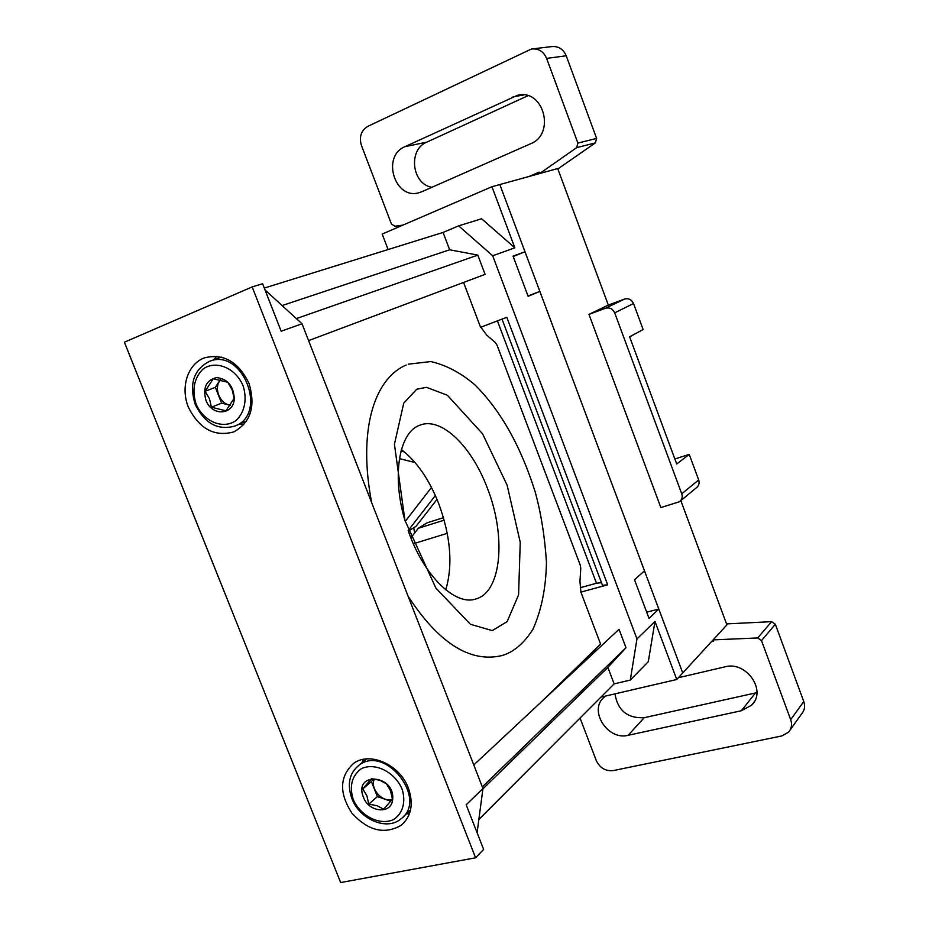 <?xml version="1.0" encoding="UTF-8"?>
<svg xmlns="http://www.w3.org/2000/svg" width="929" height="929" viewBox="0 0 929 929"><rect width="100%" height="100%" fill="white"/><g stroke="black" fill="none" stroke-linecap="round" stroke-linejoin="round"><path stroke-width="1.39" d="M252.165 286.922L124.393 342.209L340.653 882.55L475.59 857.792L252.165 286.922L262.605 283.728L281.162 331.212L302.03 323.768L482.952 788.512L466.184 804.793L483.626 849.42L475.59 857.792M265.032 289.941L302.03 323.768M477.1 832.732L482.952 788.512M248.937 383.236C238.37 361.718 223.575 353.241 204.554 357.816C187.728 363.831 180.249 387.207 188.332 407.111C199.259 428.884 214.436 437.153 233.876 431.892C250.83 422.358 255.858 406.136 248.937 383.236M408.365 788.071C399.784 764.428 369.417 751.166 353.426 763.533C339.515 776.551 338.992 793.076 351.882 813.072C368 830.77 384.409 834.857 401.142 825.324C411.396 816.336 413.8 803.91 408.365 788.071M363.262 759.376L362.147 762.616M406.194 814.025L409.584 813.386M216.689 356.306L213.67 359.848M239.125 424.251L243.735 424.762M195.218 404.394C188.959 383.956 193.673 369.626 209.35 361.404C242.446 347.249 268.667 414.032 234.921 426.039C217.92 430.742 204.694 423.519 195.218 404.394M196.065 404.069C191.769 389.715 194.091 378.033 203.021 369.022C215.9 359.86 235.362 367.779 243.003 385.57C247.509 399.156 244.548 413.091 235.606 420.825C222.519 429.593 203.556 421.429 196.065 404.069M205.913 400.19C202.65 387.741 206.168 380.205 216.492 377.592C227.512 378.823 233.446 385.814 234.305 398.564C233.829 415.426 211.603 416.506 205.913 400.19M227.779 382.26L232.169 389.832L234.143 398.367L225.898 410.815L211.417 407.227L209.489 398.785L205.1 391.283L213.217 378.777L227.779 382.26M351.87 798.499C346.935 784.262 349.281 773.183 358.908 765.287C385.57 744.094 428.745 799.73 400.55 819.204C386.464 830.956 359.418 819.204 351.87 798.499M353.171 799.358C349.188 785.864 351.917 775.634 361.369 768.689C374.886 762.128 394.662 771.825 401.99 788.86C406.217 801.692 402.756 813.85 393.339 819.657C379.613 825.846 360.359 815.999 353.171 799.358M363.413 797.163C353.09 771.384 395.266 774.287 392.653 799.416C391.678 814.559 368.79 812.62 363.413 797.163M386.394 783.751L390.435 790.521L392.456 799.091L383.596 809.229L377.244 805.768L368.813 804.108L366.839 795.63L362.786 788.907L371.507 778.688L379.926 780.325L386.394 783.751M220.289 379.74L215.342 387.335L221.601 403.14L211.417 407.227M215.342 387.335L205.1 391.283M221.601 403.14L230.392 405.299M220.649 379.81C213.043 387.3 219.941 404.73 230.601 405.009M373.644 778.932L371.414 781.544L377.383 796.617L368.813 804.108M371.414 781.544L362.786 788.907M377.383 796.617L390.761 801.228M374.375 779.036C369.603 788.582 382.655 803.167 392.421 799.137M541.259 701.941L600.575 644.076L580.88 592.11L607.671 584.817L506.804 317.312L480.572 327.298L463.571 282.451M596.708 650.161L593.515 650.95M478.853 819.494L614.139 683.883L607.891 667.405L625.995 647.734L619.039 629.305L473.778 764.962M614.139 683.883L630.28 680.074L636.969 638.931L492.684 255.754L514.863 247.846L491.94 186.717L539.122 173.711L539.168 172.144L529.031 176.498M514.863 247.846L481.594 218.768L458.647 225.863L492.684 255.754M458.647 225.863L443.075 232.436L449.648 249.785L477.82 255.103L485.089 274.369L308.591 340.606M528.136 296.339L513.052 256.137L524.99 251.759L499.814 184.546L682.745 672.968L658.8 609.041L649.023 618.412L634.507 579.719L644.505 570.87L539.842 291.404L528.136 296.339M600.924 697.133L676.753 679.494L654.98 621.443L636.969 638.931M676.753 679.494L712.694 640.325L713.635 641.184L711.405 641.73M491.94 186.717L382.191 234.062L388.113 249.541M513.191 256.509L524.99 251.759M539.842 291.404L527.997 295.968M658.8 609.041L646.689 612.176M654.98 621.443L648.291 661.703L630.28 680.074M264.312 288.071L443.075 232.436M580.277 587.697L596.499 583.249L601.493 582.68M602.306 584.84L502.02 319.135L602.445 585.224M607.671 584.817L602.491 585.305M480.839 327.194L486.784 335.172L495.447 342.65L497.073 345.216L580.23 565.064L580.776 568.223L579.963 581.275L580.88 592.11M296.374 318.589L477.82 255.103M282.114 305.56L449.648 249.785M482.325 786.886L625.995 647.734M482.906 788.837L607.891 667.405M404.289 518.173C391.655 473.511 399.737 431.37 420.268 425.041C441.53 416.784 471.909 446.628 487.353 488.131C506.305 535.917 501.706 591.994 475.996 598.926C455.547 606.312 424.135 576.317 408.644 531.945M401.398 449.613C416.691 461.33 429.14 479.352 438.743 503.692C450.681 536.358 453.027 565.076 445.757 589.834M680.214 501.137L696.471 487.69C698.922 485.704 699.653 483.126 698.678 479.945L689.237 454.397L676.707 464.001L629.618 336.821L643.135 329.54L633.532 303.528C631.592 299.51 628.573 298.035 624.474 299.092L608.321 305.084L557.69 168.555L539.679 173.526L576.642 147.653L577.873 143.078L546.624 58.399C543.523 51.385 538.46 48.262 531.423 49.028L367.803 126.356C361.091 130.513 358.966 136.853 361.404 145.354L391.411 223.959L394.837 226.246L402.942 225.108M557.83 168.939L595.396 142.88L596.615 138.409L566.226 55.775C563.206 48.947 558.248 45.893 551.35 46.647L532.967 48.842M588.963 314.374L660.856 507.571L679.505 501.718C682.002 499.697 682.757 497.05 681.747 493.798L614.684 312.852C612.699 308.73 609.61 307.209 605.429 308.277L588.963 314.374L608.321 305.084M689.237 454.397L674.849 458.972M580.044 718.059L596.267 760.561C599.89 768.004 605.545 771.349 613.233 770.594L781.823 735.942L788.582 732.191C791.578 728.638 792.286 724.469 790.672 719.673L761.501 640.615L757.681 637.956L713.147 639.884L726.896 624.892L680.829 500.626M527.881 95.745L426.748 142.16C407.808 149.743 411.884 184.163 431.904 187.286M790.114 730.031L801.681 713.786C804.642 710.29 805.338 706.203 803.771 701.523L775.343 624.253L771.604 621.664L726.536 623.905M605.662 696.03L604.407 697.017C588.022 709.617 607.392 740.889 628.143 735.303L741.319 710.755L751.538 705.227C767.261 690.909 746.301 660.67 724.992 666.836L678.402 677.705M614.975 693.87C617.715 710.546 627.47 718.489 644.227 717.699L756.926 692.651M421.963 191.676L530.505 143.809C555.937 134.148 543.593 88.15 517.348 95.362L404.905 146.689C380.948 156.49 395.208 200.803 419.536 192.547L421.963 191.676M713.147 639.884L713.635 641.184M539.679 173.526L539.168 172.144M444.167 520.182L418.34 528.264L410.873 537.845M408.168 530.564L435.364 495.552M399.435 458.624L415.042 462.514M431.474 487.446L405.241 521.401M413.347 543.767L447.244 533.339M404.394 451.924L400.991 451.088M418.34 528.264L427.085 522.818L443.458 517.674M413.695 527.753L414.648 533.002M408.342 531.063L416.064 526.29L437.013 499.384M596.499 583.249L497.41 320.888M576.642 147.653L595.396 142.88M614.684 312.852L633.532 303.528M681.747 493.798L698.678 479.945M605.429 308.277L624.474 299.092M790.672 719.673L803.771 701.523M761.501 640.615L775.343 624.253M757.681 637.956L771.604 621.664M577.873 143.078L596.615 138.409M546.624 58.399L566.226 55.775M628.143 735.303L644.227 717.699M741.319 710.755L755.405 693.046M404.905 146.689L426.748 142.16M513.04 96.825L523.782 94.955M674.953 459.274L675.998 458.496M404.289 822.42L401.142 825.324M234.921 426.039L246.533 421.081M209.35 361.404L221.276 357.096M403.291 816.696L410.537 810.03M358.908 765.287L366.63 758.912M475.996 598.926L475.033 599.205M751.538 705.227L754.034 702.045M517.348 95.362L519.299 95.025M416.726 389.251L403.755 403.151L394.43 444.236L404.905 520.275L435.887 588.103L470.388 624.265L492.277 630.605L507.129 621.606L518.579 594.874L520.24 542.292L507.129 485.193L482.546 433.762L447.372 395.255L426.469 387.323L416.726 389.251M406.136 365.039C372.634 379.496 358.199 433.425 371.716 502.786M408.121 596.29C438.802 643.158 469.981 662.946 501.66 655.642C513.203 652.483 523.584 643.774 532.816 629.525C541.41 610.516 545.962 588.103 546.461 562.266C544.789 536.59 541.015 513.098 535.15 491.778C520.763 446.164 500.719 410.572 475.044 385.001C461.144 373.005 446.419 365.19 430.87 361.567L408.237 364.18"/></g></svg>
